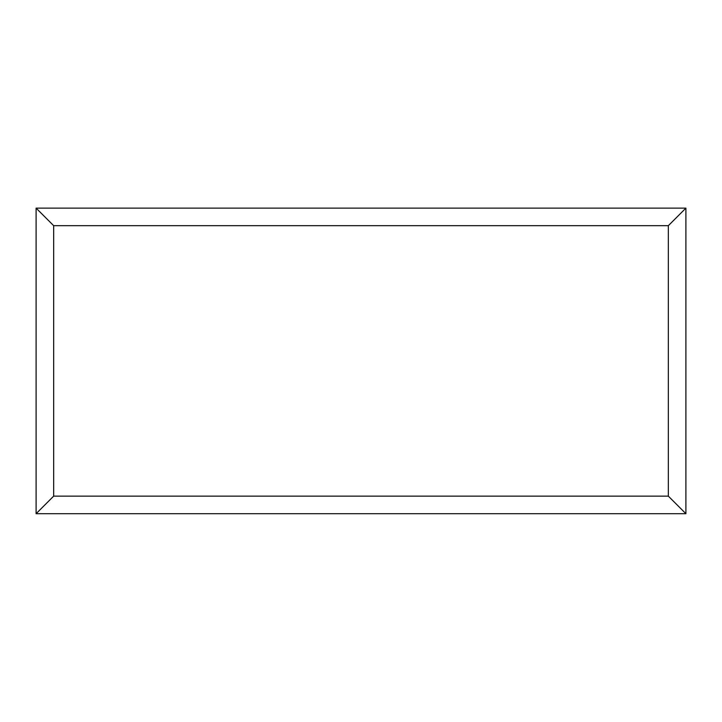 <?xml version="1.0" encoding="UTF-8"?>
<svg xmlns="http://www.w3.org/2000/svg" width="722" height="722" viewBox="0 0 722 722"><rect width="100%" height="100%" fill="white"/><g stroke="black" fill="none" stroke-linecap="round" stroke-linejoin="round"><path stroke-width="1.08" d="M685.9 513.703L36.1 513.703L36.1 208.126L685.9 208.126L685.9 513.703L668.337 496.14L668.337 225.679L685.9 208.126M36.1 513.703L53.663 496.14L668.337 496.14M668.337 225.679L53.663 225.679L36.1 208.126M546.861 513.703L175.22 513.703M53.663 225.679L53.663 496.14"/></g></svg>
